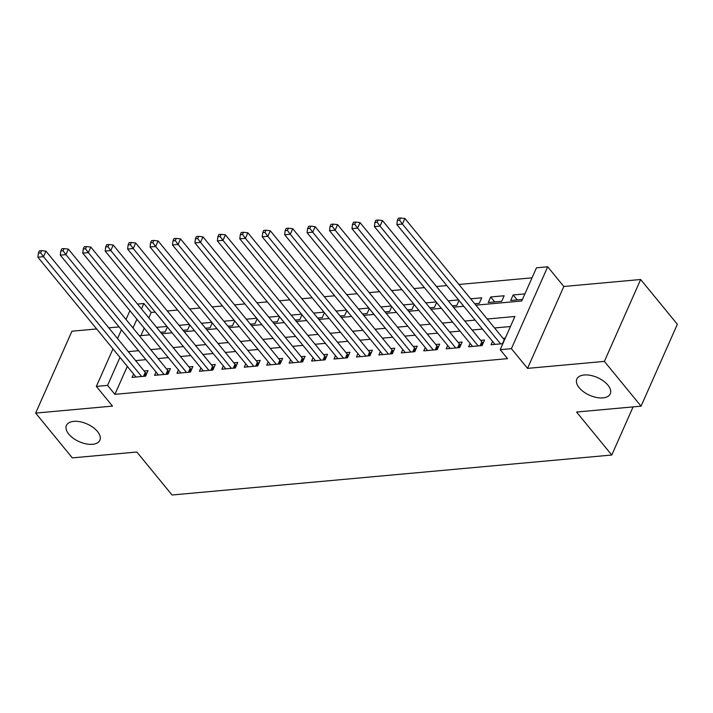 <?xml version="1.0" encoding="UTF-8"?>
<svg xmlns="http://www.w3.org/2000/svg" width="713" height="713" viewBox="0 0 713 713"><rect width="100%" height="100%" fill="white"/><g stroke="black" fill="none" stroke-linecap="round" stroke-linejoin="round"><path stroke-width="1.07" d="M579.197 387.738A18.271 9.679 23.9 0 1 576.853 379.031A18.271 9.679 23.9 0 1 590.578 375.386A18.271 9.679 23.9 0 1 607.913 385.127A18.271 9.679 23.9 0 1 610.257 393.834A18.271 9.679 23.9 0 1 596.531 397.48A18.271 9.679 23.9 0 1 579.197 387.738M68.796 434.137A18.271 9.679 23.9 0 1 66.452 425.429A18.271 9.679 23.9 0 1 80.186 421.784A18.271 9.679 23.9 0 1 97.512 431.525A18.271 9.679 23.9 0 1 99.856 440.233A18.271 9.679 23.9 0 1 86.13 443.887A18.271 9.679 23.9 0 1 68.796 434.137M475.883 305.173L521.756 301.002L536.47 267.803L547.691 266.787L511.399 348.675L500.187 349.691L514.893 316.492L487.22 319.014M563.831 286.492L527.54 368.38L604.383 361.393L641.058 406.169L677.35 324.281L640.666 279.505L563.831 286.492L547.691 266.787M119.098 326.919L108.777 327.855M96.665 328.96L71.942 331.206L35.65 413.094L112.494 406.107L96.353 386.41L112.984 348.88M137.502 304.077L143.857 303.497L141.459 308.907M155.167 312.098L151.192 312.454L143.857 303.497M532.032 277.829L458.931 284.478M446.828 285.583L436.499 286.519M424.387 287.615L414.066 288.56M401.954 289.656L391.624 290.601M379.521 291.697L369.191 292.633M357.088 293.738L346.759 294.674M334.647 295.779L324.326 296.715M312.214 297.82L301.884 298.756M289.781 299.861L279.451 300.797M267.339 301.893L257.019 302.838M244.907 303.934L234.586 304.879M222.474 305.975L212.144 306.911M200.041 308.016L189.711 308.952M177.599 310.057L167.279 310.993M604.383 361.393L640.666 279.505M641.058 406.169L576.559 412.034L611.772 455.028L172.047 495L136.834 452.015L72.334 457.88L35.65 413.094M492.558 341.402L491.07 344.744L502.852 343.675M470.117 343.443L468.637 346.785L482.095 345.564L484.555 340.03L480.624 340.386M447.684 345.484L446.204 348.826L459.662 347.605L462.113 342.071L458.192 342.427M425.251 347.525L423.772 350.867L437.229 349.637L439.68 344.112L435.75 344.468M402.809 349.566L401.33 352.908L414.797 351.678L417.248 346.144L413.317 346.5M380.377 351.598L378.897 354.94L392.355 353.719L394.806 348.185L390.884 348.541M357.944 353.639L356.464 356.981L369.922 355.76L372.373 350.226L368.452 350.582M335.511 355.68L334.023 359.022L347.489 357.801L349.94 352.267L346.01 352.623M313.069 357.721L311.59 361.063L325.057 359.842L327.508 354.308L323.577 354.664M290.637 359.762L289.157 363.104L302.615 361.874L305.066 356.348L301.144 356.705M268.204 361.803L266.724 365.145L280.182 363.915L282.633 358.389L278.712 358.746M245.771 363.844L244.283 367.186L257.75 365.956L260.2 360.421L256.27 360.778M223.329 365.876L221.85 369.218L235.308 367.997L237.768 362.462L233.837 362.819M200.897 367.917L199.417 371.259L212.875 370.038L215.326 364.503L211.404 364.86M178.464 369.958L176.984 373.3L190.442 372.079L192.893 366.544L188.972 366.901M156.022 371.999L154.543 375.341L168.01 374.12L170.46 368.585L166.53 368.942M166.904 326.429L156.584 327.365M189.346 324.388L179.016 325.324M211.779 322.347L201.449 323.283M234.212 320.306L223.891 321.242M256.644 318.265L246.324 319.21M279.086 316.224L268.756 317.169M301.519 314.192L291.189 315.128M323.952 312.151L313.631 313.087M346.393 310.11L336.064 311.046M368.826 308.069L358.496 309.005M391.259 306.029L380.929 306.964M413.692 303.988L403.371 304.932M436.133 301.947L425.804 302.891M458.566 299.915L448.236 300.85M474.724 303.756L479.279 303.337L481.73 297.802L470.669 298.809M494.751 301.929L490.704 296.991L504.162 295.761L501.711 301.296L488.253 302.526L490.704 296.991M151.192 312.454L148.794 317.864M144.231 328.167L140.924 335.627M160.63 332.303L165.184 331.893L167.359 326.982M183.063 330.271L187.626 329.852L189.801 324.941M205.504 328.23L210.059 327.811L212.233 322.9M227.937 326.189L232.491 325.77L234.666 320.859M250.37 324.148L254.924 323.738L257.108 318.827M272.803 322.107L277.366 321.697L279.541 316.786M295.244 320.066L299.799 319.656L301.973 314.745M317.677 318.034L322.231 317.615L324.406 312.704M340.11 315.993L344.664 315.574L346.848 310.663M362.543 313.952L367.106 313.533L369.281 308.622M384.984 311.911L389.539 311.501L391.713 306.581M407.417 309.87L411.971 309.46L414.146 304.549M429.85 307.829L434.404 307.419L436.588 302.508M452.283 305.788L456.846 305.378L459.02 300.467M524.92 293.881L513.137 294.95L510.686 300.485L522.469 299.415M127.306 366.366L114.9 394.342L507.522 358.648L500.187 349.691M510.455 326.527L494.555 327.971M482.451 329.067L472.122 330.003M460.019 331.108L449.689 332.044M437.577 333.149L427.256 334.085M415.144 335.19L404.815 336.126M392.711 337.231L382.382 338.167M370.27 339.263L359.949 340.208M347.837 341.304L337.516 342.249M325.404 343.345L315.075 344.281M302.972 345.386L292.642 346.322M280.53 347.427L270.209 348.363M258.097 349.468L247.767 350.404M235.664 351.509L225.335 352.445M213.232 353.541L202.902 354.486M190.79 355.582L180.469 356.527M168.357 357.623L158.028 358.559M145.924 359.664L135.595 360.6M133.589 374.04L132.11 377.382L145.568 376.152L148.028 370.626L144.097 370.983M505.303 338.14L503.057 338.345M611.772 455.028L633.099 406.891M527.54 368.38L511.399 348.675M114.9 394.342L107.565 385.385L96.353 386.41M139.356 335.77L149.685 334.834M161.798 333.729L172.118 332.793M184.23 331.688L194.56 330.752M206.663 329.647L216.993 328.711M229.096 327.615L239.425 326.67M251.537 325.574L261.858 324.629M273.97 323.533L284.3 322.588M296.403 321.492L306.733 320.556M318.845 319.451L329.165 318.515M341.277 317.41L351.598 316.474M363.71 315.369L374.04 314.433M386.143 313.337L396.473 312.392M408.585 311.296L418.905 310.351M431.017 309.255L441.347 308.319M453.45 307.214L463.78 306.278M136.896 319.21L133.001 327.998M117.547 338.568L121.442 329.78M126.014 319.477L129.909 310.681M119.971 357.409L107.565 385.385M475.116 320.11L464.787 321.055M452.675 322.151L442.354 323.087M430.242 324.192L419.912 325.128M407.809 326.233L397.48 327.169M385.376 328.274L375.047 329.21M362.935 330.315L352.614 331.251M340.502 332.347L330.172 333.292M318.069 334.388L307.74 335.333M295.628 336.429L285.307 337.365M273.195 338.47L262.874 339.406M250.762 340.511L240.433 341.447M228.329 342.552L218 343.488M205.888 344.584L195.567 345.529M183.455 346.625L173.134 347.57M161.022 348.666L150.693 349.611M138.589 350.707L128.26 351.643M517.183 299.888L513.137 294.95M143.527 376.339L145.274 372.409L45.935 251.145L43.484 256.68L141.646 376.517M40.632 252.848L41.612 250.637L39.367 250.842L38.386 253.053L40.632 252.848L43.484 256.68L37.878 257.197L136.04 377.025M145.274 372.409A2.852 1.515 -156.1 0 0 145.978 373.068L146.709 373.594M45.935 251.145L41.612 250.637M38.386 253.053L37.878 257.197M165.969 374.298L167.707 370.377L68.377 249.113L65.917 254.639L164.079 374.477M63.065 250.807L64.045 248.596L61.799 248.801L60.819 251.012L63.065 250.807L65.917 254.639L60.311 255.156L158.473 374.985M167.707 370.377A2.852 1.515 -156.1 0 0 168.42 371.027L169.141 371.553M68.377 249.113L64.045 248.596M60.819 251.012L60.311 255.156M188.401 372.266L190.139 368.336L90.809 247.072L88.359 252.607L186.512 372.436M85.498 248.766L86.478 246.555L84.241 246.76L83.261 248.971L85.498 248.766L88.359 252.607L82.744 253.115L180.906 372.944M190.139 368.336A2.852 1.515 -156.1 0 0 190.852 368.986L191.574 369.512M90.809 247.072L86.478 246.555M83.261 248.971L82.744 253.115M210.834 370.225L212.581 366.295L113.242 245.031L110.791 250.566L208.954 370.395M107.939 246.725L108.92 244.514L106.674 244.719L105.693 246.93L107.939 246.725L110.791 250.566L105.185 251.074L203.339 370.903M212.581 366.295A2.852 1.515 -156.1 0 0 213.285 366.945L214.016 367.471M113.242 245.031L108.92 244.514M105.693 246.93L105.185 251.074M233.267 368.184L235.014 364.254L135.675 242.99L133.224 248.525L231.386 368.354M130.372 244.693L131.352 242.473L129.106 242.678L128.126 244.889L130.372 244.693L133.224 248.525L127.618 249.033L225.78 368.862M235.014 364.254A2.852 1.515 -156.1 0 0 235.718 364.904L236.449 365.43M135.675 242.99L131.352 242.473M128.126 244.889L127.618 249.033M255.709 366.143L257.446 362.213L158.117 240.949L155.657 246.484L253.819 366.313M152.805 242.652L153.785 240.433L151.548 240.637L150.559 242.857L152.805 242.652L155.657 246.484L150.051 246.992L248.213 366.821M257.446 362.213A2.852 1.515 -156.1 0 0 258.159 362.872L258.881 363.389M158.117 240.949L153.785 240.433M150.559 242.857L150.051 246.992M278.141 364.102L279.879 360.172L180.549 238.908L178.098 244.443L276.261 364.272M175.238 240.611L176.227 238.4L173.981 238.597L173.001 240.816L175.238 240.611L178.098 244.443L172.484 244.951L270.646 364.789M279.879 360.172A2.852 1.515 -156.1 0 0 280.592 360.831L281.323 361.357M180.549 238.908L176.227 238.4M173.001 240.816L172.484 244.951M300.574 362.061L302.321 358.14L202.982 236.876L200.531 242.402L298.694 362.24M197.679 238.57L198.66 236.359L196.414 236.564L195.433 238.775L197.679 238.57L200.531 242.402L194.925 242.919L293.079 362.748M302.321 358.14A2.852 1.515 -156.1 0 0 303.025 358.791L303.756 359.316M202.982 236.876L198.66 236.359M195.433 238.775L194.925 242.919M323.016 360.02L324.754 356.099L225.415 234.835L222.964 240.361L321.126 360.199M220.112 236.529L221.092 234.319L218.846 234.524L217.866 236.734L220.112 236.529L222.964 240.361L217.358 240.878L315.52 360.707M324.754 356.099A2.852 1.515 -156.1 0 0 325.467 356.75L326.189 357.275M225.415 234.835L221.092 234.319M217.866 236.734L217.358 240.878M345.449 357.988L347.186 354.058L247.857 232.794L245.406 238.329L343.559 358.158M242.545 234.488L243.525 232.278L241.288 232.483L240.308 234.693L242.545 234.488L245.406 238.329L239.791 238.837L337.953 358.666M347.186 354.058A2.852 1.515 -156.1 0 0 347.899 354.709L348.621 355.234M247.857 232.794L243.525 232.278M240.308 234.693L239.791 238.837M367.881 355.947L369.619 352.017L270.289 230.754L267.838 236.288L366.001 356.117M264.986 232.447L265.967 230.237L263.721 230.442L262.74 232.652L264.986 232.447L267.838 236.288L262.232 236.796L360.386 356.625M369.619 352.017A2.852 1.515 -156.1 0 0 370.332 352.668L371.063 353.193M270.289 230.754L265.967 230.237M262.74 232.652L262.232 236.796M390.314 353.906L392.061 349.976L292.722 228.713L290.271 234.247L388.433 354.076M287.419 230.415L288.4 228.196L286.154 228.401L285.173 230.611L287.419 230.415L290.271 234.247L284.665 234.755L382.828 354.584M392.061 349.976A2.852 1.515 -156.1 0 0 392.765 350.627L393.496 351.152M292.722 228.713L288.4 228.196M285.173 230.611L284.665 234.755M412.756 351.865L414.494 347.935L315.155 226.672L312.704 232.206L410.866 352.035M309.852 228.374L310.832 226.155L308.586 226.36L307.606 228.579L309.852 228.374L312.704 232.206L307.098 232.714L405.26 352.552M414.494 347.935A2.852 1.515 -156.1 0 0 415.207 348.595L415.929 349.112M315.155 226.672L310.832 226.155M307.606 228.579L307.098 232.714M435.188 349.825L436.926 345.894L337.597 224.631L335.146 230.165L433.299 349.994M332.285 226.333L333.265 224.123L331.028 224.319L330.048 226.538L332.285 226.333L335.146 230.165L329.531 230.673L427.693 350.511M436.926 345.894A2.852 1.515 -156.1 0 0 437.639 346.554L438.361 347.079M337.597 224.631L333.265 224.123M330.048 226.538L329.531 230.673M457.621 347.784L459.359 343.862L360.029 222.599L357.578 228.124L455.741 347.962M354.726 224.292L355.707 222.082L353.461 222.287L352.48 224.497L354.726 224.292L357.578 228.124L351.972 228.641L450.126 348.47M459.359 343.862A2.852 1.515 -156.1 0 0 460.072 344.513L460.803 345.039M360.029 222.599L355.707 222.082M352.48 224.497L351.972 228.641M480.054 345.752L481.801 341.821L382.462 220.558L380.011 226.092L478.173 345.921M377.159 222.251L378.14 220.041L375.894 220.246L374.913 222.456L377.159 222.251L380.011 226.092L374.405 226.6L472.567 346.429M481.801 341.821A2.852 1.515 -156.1 0 0 482.505 342.472L483.236 342.998M382.462 220.558L378.14 220.041M374.913 222.456L374.405 226.6M502.496 343.711L504.234 339.78L404.904 218.517L402.444 224.051L500.606 343.88M399.592 220.21L400.572 218L398.326 218.205L397.346 220.415L399.592 220.21L402.444 224.051L396.838 224.559L495 344.388M404.904 218.517L400.572 218M397.346 220.415L396.838 224.559M144.57 376.25L145.978 373.068M167.011 374.209L168.42 371.027M189.444 372.168L190.852 368.986M211.877 370.127L213.285 366.945M234.31 368.086L235.718 364.904M256.751 366.045L258.159 362.872M279.184 364.013L280.592 360.831M301.617 361.972L303.025 358.791M324.05 359.931L325.467 356.75M346.491 357.89L347.899 354.709M368.924 355.849L370.332 352.668M391.357 353.808L392.765 350.627M413.79 351.767L415.207 348.595M436.231 349.735L437.639 346.554M458.664 347.694L460.072 344.513M481.097 345.653L482.505 342.472"/></g></svg>

